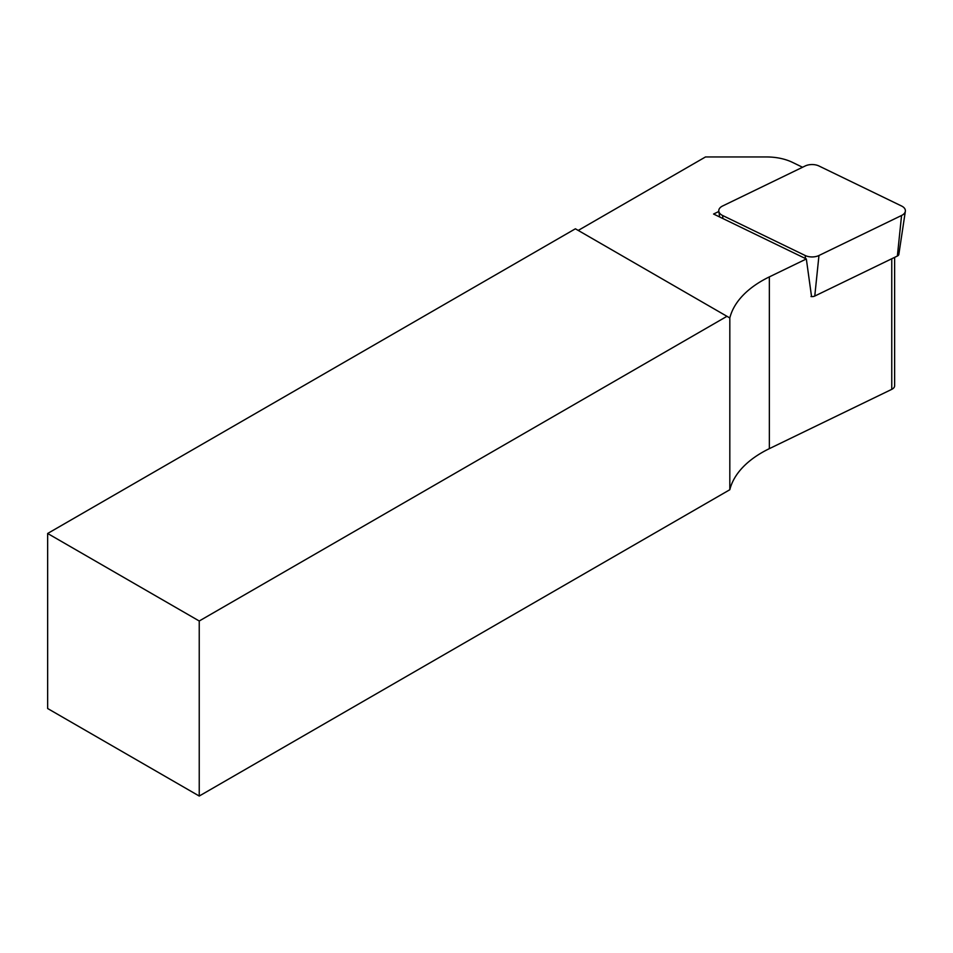 <?xml version="1.0" encoding="UTF-8"?>
<svg xmlns="http://www.w3.org/2000/svg" width="953" height="953" viewBox="0 0 953 953"><rect width="100%" height="100%" fill="white"/><g stroke="black" fill="none" stroke-linecap="round" stroke-linejoin="round"><path stroke-width="1.43" d="M810.991 296.526A4.193 2.418 0 0 0 814.767 296.049L897.369 256.035A4.193 2.418 0 0 0 898.846 254.391L905.35 211.28A10.721 6.194 180 0 1 901.562 215.485L818.961 255.499A10.721 6.194 180 0 1 805.178 255.499L722.588 215.485A10.721 6.194 180 0 1 718.8 211.28A10.721 6.194 180 0 1 722.588 206.003L805.178 165.989A10.721 6.194 180 0 1 818.961 165.989L901.562 206.003A10.721 6.194 180 0 1 905.35 211.28M729.819 317.957L575.386 228.791L47.65 533.477L199.237 620.999L199.237 796.041L729.819 489.723L729.819 317.957A113.895 65.757 180 0 1 769.357 276.882L806.333 258.966L713.571 214.032L718.824 211.483M802.557 167.263L792.503 162.379A40.193 23.206 0 0 0 766.665 156.959L705.494 156.959L578.221 230.435M806.333 258.966L811.551 296.597M894.629 257.358L894.629 385.786A8.041 4.646 180 0 1 891.758 389.348L769.357 448.649A113.895 65.757 0 0 0 729.819 489.723M199.237 620.999L726.972 316.313M47.65 533.477L47.65 708.52L199.237 796.041M901.562 215.485L897.369 256.035M722.588 215.485L722.898 218.547M805.178 255.499L805.499 258.561M818.961 255.499L814.767 296.049M769.357 276.882L769.357 448.649M891.758 258.739L891.758 389.348M719.658 216.974L718.8 211.28"/></g></svg>
